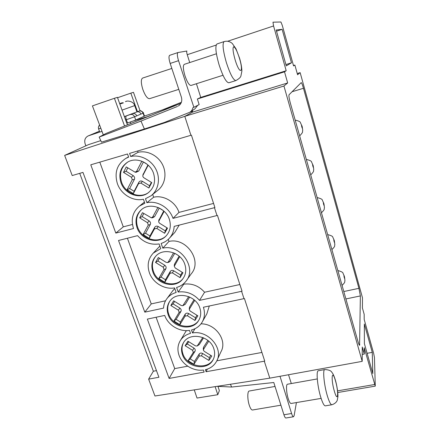 <?xml version="1.0" encoding="UTF-8"?>
<svg xmlns="http://www.w3.org/2000/svg" width="440" height="440" viewBox="0 0 440 440"><rect width="100%" height="100%" fill="white"/><g stroke="black" fill="none" stroke-linecap="round" stroke-linejoin="round"><path stroke-width="0.66" d="M141.845 161.211L136.614 171.314L135.008 172.128L126.264 166.92L123.492 172.37L131.5 177.304L132.264 179.729L127.094 189.712L133.353 193.567L138.562 183.607L140.866 183.068L148.885 188.007L151.756 182.611L143.704 177.656L142.874 176.616L142.83 175.527L148.203 165.187M157.911 207.411L152.647 217.058L151.388 217.833L142.456 212.68L139.673 217.866L147.548 222.728L148.28 225.066L143.094 234.57L149.243 238.37L154.473 228.888L156.756 228.404L164.637 233.272L167.514 228.135L159.599 223.256L158.785 222.244L158.708 221.381L164.148 211.343M173.575 252.802L168.355 261.882L167.415 262.565L166.095 262.322L158.323 257.521L155.529 262.454L163.273 267.24L163.977 269.5L158.774 278.548L164.824 282.288L170.066 273.268L172.321 272.839L180.07 277.629L182.958 272.745L175.175 267.938L174.29 266.261L179.718 256.647M188.683 296.615L182.842 305.712L181.28 305.536L173.641 300.806L170.841 305.509L178.453 310.222L179.135 312.4L173.921 321.013L179.872 324.704L185.119 316.113L187.352 315.733L194.975 320.458L197.863 315.805L190.212 311.069L189.431 310.112L189.541 308.88L194.744 300.366M202.791 337.502L197.203 345.994L195.465 345.895L187.946 341.231L185.141 345.714L192.632 350.361L193.287 352.468L188.073 360.69L193.924 364.326L199.183 356.131L201.394 355.795L208.896 360.448L211.783 356.015L204.254 351.346L203.489 350.416L203.605 349.228L208.769 341.176M153.577 173.437C150.189 162.624 136.571 156.656 127.738 162.058C120.615 166.87 118.344 173.723 120.934 182.633C124.647 194.046 139.524 199.639 148.209 192.803C154.094 187.952 155.881 181.495 153.577 173.437M127.837 162.003C121.132 166.887 119.047 173.624 121.578 182.21C125.279 193.595 140.118 199.177 148.786 192.357L148.814 192.335M169.345 219.302C165.814 207.79 150.178 202.224 141.735 209.391C136.317 214.148 134.745 220.231 137.022 227.623C140.871 239.668 157.691 244.778 165.781 236.247C170.165 231.611 171.353 225.962 169.345 219.302M141.724 209.402C136.785 214.17 135.416 220.066 137.616 227.101C141.449 239.113 158.23 244.211 166.309 235.697L166.403 235.604M184.861 264.429C181.214 252.34 163.713 247.286 155.964 255.965C151.916 260.447 150.882 265.766 152.862 271.915C156.805 284.455 175.379 289.025 182.644 279.098C185.851 274.841 186.588 269.951 184.861 264.429M155.909 256.02C152.361 260.43 151.525 265.524 153.406 271.293C157.333 283.805 175.868 288.36 183.117 278.449L183.222 278.322M199.837 307.989C196.119 295.471 177.012 290.95 170.099 300.806C167.096 304.898 166.452 309.529 168.163 314.694C172.156 327.586 192.203 331.628 198.556 320.661C200.899 316.839 201.322 312.615 199.837 307.989M170.049 300.872C167.519 304.832 167.057 309.199 168.663 313.979C172.645 326.843 192.649 330.869 198.985 319.924L199.062 319.798M213.802 348.634C210.04 335.847 189.662 331.798 183.607 342.48C181.346 346.175 180.961 350.224 182.452 354.629C186.466 367.725 207.669 371.316 213.136 359.651C214.869 356.246 215.089 352.572 213.802 348.634M183.573 342.529C181.759 346.038 181.533 349.805 182.908 353.826C186.912 366.894 208.065 370.48 213.521 358.831L213.571 358.738M159.88 246.092L158.945 247.071M160.776 248.65L153.296 253.083C148.236 258.582 146.933 265.133 149.38 272.728C152.806 282.788 164.439 289.812 174.565 287.914L176.165 292.468C172.469 293.53 169.472 295.477 167.178 298.298C164.945 301.147 163.74 304.414 163.565 308.116L144.804 312.152L118.525 240.482L137.583 235.653C143.583 242.385 150.766 245.146 159.121 243.936L160.776 248.65M186.401 330.622L185.328 332.299M190.526 333.355C186.181 334.521 182.842 336.831 180.51 340.291C177.678 344.839 177.183 349.833 179.031 355.284C182.221 364.683 193.49 371.52 203.412 370.051L204.127 372.091L169.109 378.433L147.351 319.099L164.714 315.425C168.014 325.138 179.465 332.068 189.486 330.396L190.526 333.355M115.808 233.085L90.772 164.808L127.529 153.978L128.634 157.124L125.901 158.351C117.024 164.208 114.186 172.634 117.387 183.634C121.066 194.425 133.095 201.652 143.429 199.26L144.837 203.258L139.43 206.09C132.66 211.915 130.686 219.395 133.507 228.531L115.808 233.085L123.283 226.853L132.462 224.472M124.449 116.578L136.956 111.903C138.793 111.502 140.135 112.228 140.998 114.07L134.574 116.782L135.74 120.01L132.88 121.11L148.83 116.237M320.832 397.452C322.597 403.035 324.093 405.834 325.32 405.851L331.87 404.762C330.699 404.74 329.241 401.929 327.486 396.319C324.049 385.308 322.514 369.341 324.786 369.562L318.34 370.733C315.964 370.53 317.372 386.474 320.832 397.452M280.918 405.196L252.5 410.003C251.482 410.053 250.448 408.573 249.392 405.581C247.341 399.757 247.286 391.061 249.244 391.023L275.028 386.441M321.129 398.393L291.082 403.475C290.241 403.491 289.317 401.968 288.299 398.91C286.33 392.97 285.879 384.197 287.496 384.225L317.279 378.934M296.423 402.573L294.124 415.652L293.519 416.757L285.901 418C285.307 418.017 284.669 416.993 283.976 414.937L273.796 382.514L231.682 387.041L230.373 384.23M293.519 416.757C292.947 416.768 292.32 415.74 291.638 413.677L280.011 376.288M235.901 80.57L228.855 82.781C226.193 82.484 222.926 76.461 219.049 64.719C215.672 52.773 214.995 45.854 217.014 43.956L224.125 41.586C222.216 43.45 222.943 50.38 226.309 62.365C230.153 74.162 233.349 80.229 235.901 80.57C238.838 78.936 240.499 77.446 240.889 76.087L241.879 71.121C241.808 67.458 241.032 63.146 239.553 58.185L235.983 48.802L232.331 43.533C229.922 41.382 227.189 40.739 224.125 41.586M171.837 68.448L142.599 78.073C140.844 79.321 140.921 83.111 142.824 89.436C145.145 95.639 147.384 98.72 149.54 98.681L178.788 89.359M216.414 53.774L184.272 64.356C182.859 65.505 183.09 69.317 184.976 75.785C187.198 82.154 189.211 85.377 191.015 85.459L222.998 75.267M169.769 55.297L169.686 55.319C168.647 56.128 168.784 58.762 170.104 63.228L181.401 97.207C182.397 101.052 181.352 104 178.266 106.057L179.223 105.402M216.161 45.078L187.242 54.709C186.665 52.756 186.549 51.524 186.901 51.013L177.997 52.531C177.001 53.328 177.161 55.963 178.475 60.451L193.875 107.294L199.149 104.588L197.379 99.005L200.75 97.405L196.427 83.738M362.197 361.356L283.943 86.031L287.661 82.957L284.515 71.83L286.187 70.741L273.565 25.96L272.971 22.181L280.935 22L282.282 25.399L293.574 65.923L294.882 65.065L297.577 74.762L300.152 72.633L362.466 297.748L362.423 308.033L364.183 314.364L364.194 319.445L373.67 353.463L374.451 357.539L375.271 386.127L364.243 347.76L364.254 354.074L362.257 347.006L362.197 361.356L269.797 378.147L154.957 395.995L148.627 379.132L153.357 371.234L79.717 173.355M300.152 72.633L297.236 73.535M207.35 369.116L206.102 371.734L264.737 361.119L244.431 298.546L243.98 298.645L241.599 291.308L199.529 300.372L204.573 292.243L239.882 284.52M241.599 291.308L242.049 291.209L217.454 215.407L174.163 226.38C173.871 231.336 172.079 235.505 168.779 238.882C166.634 241.01 164.087 242.528 161.15 243.436L162.805 248.155C180.703 243.854 197.423 268.219 185.867 281.32C183.475 284.323 180.378 286.374 176.578 287.469L178.173 292.023C186.511 291 193.628 293.783 199.529 300.372M169.653 237.941L174.823 232.381L179.223 225.099M186.687 280.176L191.323 273.702C202.604 260.893 186.412 237.198 168.982 241.428L168.267 239.371M204.573 292.243C198.847 285.835 191.928 283.14 183.81 284.163L183.639 283.673M216.81 360.806L261.927 352.445M243.98 298.645L203.401 307.236C205.189 312.812 204.694 317.911 201.916 322.536C199.485 326.293 196.004 328.779 191.477 329.995L192.511 332.954C208.214 329.912 224.015 348.651 216.585 361.262C214.225 365.602 210.496 368.412 205.387 369.694L206.102 371.734M202.62 321.299L206.839 313.874L209.314 305.982M217.157 360.014L221.023 351.643C227.541 340.411 215.501 323.527 201.003 323.846M99.803 162.146L123.283 226.853M180.923 103.334L105.952 133.48L99.165 137.082L101.459 142.153L144.397 128.986L140.976 121.077L177.469 106.436M144.397 128.986L164.357 122.469L189.794 112.277C191.472 111.183 192.517 109.615 192.94 107.586L193.875 107.294M140.976 121.077L99.165 137.082M132.88 121.11L126.775 123.217L117.425 97.35L114.406 98.296L124.559 125.994M99.457 131.197L88.512 135.795L99.776 132.033M148.627 379.132L158.923 377.25L82.968 172.403L72.21 175.549L64.647 155.408L88.391 144.672L100.76 140.619M64.647 155.408L184.789 116.353L192.792 112.046L192.319 110.589M189.728 112.316L192.577 111.386M176.968 104.924L144.49 116.067M130.851 123.464L130.322 122.018M364.254 354.074L362.225 354.453M288.519 374.743L291.308 383.548M187.242 54.709L189.728 62.563M197.753 105.303L194.959 108.818L190.108 112.068M287.661 82.957L192.792 112.046M284.515 71.83L197.379 99.005M286.187 70.741L200.75 97.405M294.882 65.065L293.458 65.511M213.56 203.418L178.976 212.399L172.986 218.367C169.56 207.663 157.245 200.288 146.883 202.708L145.481 198.704L150.882 195.877C158.428 190.245 160.721 178.673 155.93 169.274C151.206 159.847 140.14 154.27 130.702 156.519L129.597 153.362L190.933 135.284L184.789 116.353L283.943 86.031M269.775 378.087L264.297 361.202M216.992 215.523L214.445 207.691L214.907 207.57L191.406 135.146L190.933 135.284M172.986 218.367L214.445 207.691M357.984 341.55C358.699 344.014 359.233 345.268 359.584 345.318L360.366 295.928L358.925 288.327L303.474 88.286C302.451 84.722 301.697 82.83 301.219 82.61L289.041 94.771C288.679 95.722 289.113 98.505 290.361 103.13L357.984 341.55M372.812 373.56L372.262 352.358L364.348 324L364.392 343.629L372.812 373.56M286.275 65.879L291.473 62.81L282.128 29.326L276.183 29.992L286.275 65.879M161.948 110.088L181.396 102.262M217.096 386.304L231.682 387.041M88.512 135.795L88.149 135.933C85.08 137.583 84.09 140.261 85.184 143.963L85.888 145.799M122.084 110.11L134.684 105.6L136.956 111.903L139.799 110.825C140.382 109.852 144.298 113.179 143.402 113.025L144.513 116.122L135.74 120.01M151.25 115.264L148.764 116.05M102.014 131.423L99.82 132.044M119.867 104.038L123.409 102.861L122.177 102.762L119.708 103.609M124.465 116.622L132.638 113.647C134.508 113.24 135.878 113.977 136.763 115.858M134.684 105.6C133.667 101.326 127.264 100.254 125.493 101.629L126.159 101.404M114.406 98.296L92.422 105.892L103.312 134.876M126.863 123.189L127.463 124.828M137.434 111.524L130.823 93.148L133.458 92.323L140.085 110.797M130.823 93.148L117.563 97.73M156.47 370.629L153.357 371.234M127.413 238.227L151.245 303.908L165.545 300.779M151.245 303.908L144.804 312.152M174.774 288.508L172.37 291.28M156.09 317.251L174.724 368.599L187.732 366.19M174.724 368.599L169.109 378.433M151.668 195.25L157.548 190.553C164.906 185.059 167.173 173.8 162.547 164.67C157.982 155.513 147.246 150.106 138.061 152.306L137.61 151.003M178.976 212.399C175.676 201.988 163.724 194.832 153.643 197.208L152.68 194.441M153.643 197.208L146.883 202.708M138.061 152.306L130.702 156.519M194.964 328.719L192.511 332.954M183.81 284.163L178.173 292.023M168.982 241.428L162.805 248.155M178.316 255.47L175.038 253.446M163.328 210.623L158.532 207.663M147.252 164.357L142.72 161.573M203.308 348.519L203.605 347.138L207.895 340.439M188.711 341.704L187.297 343.959L193.947 348.084C195.228 349.041 195.569 350.141 194.964 351.389L190.201 358.886L194.414 361.499L199.205 354.019C200.079 352.941 201.234 352.77 202.664 353.496L209.319 357.621L210.771 355.388M209.319 357.621L208.896 360.448M194.414 361.499L193.924 364.326M190.201 358.886L188.073 360.69M187.297 343.959L185.141 345.714M203.583 337.832L199.347 344.498L197.203 345.994M189.31 308.297L189.607 306.95L194.013 299.739M174.587 301.395L173.096 303.897L179.845 308.077C181.154 309.05 181.506 310.189 180.906 311.493L176.143 319.347L180.422 322.003L185.207 314.16C186.087 313.027 187.253 312.829 188.711 313.566L195.47 317.752L197.005 315.271M195.47 317.752L194.975 320.458M180.422 322.003L179.872 324.704M176.143 319.347L173.921 321.013M173.096 303.897L170.841 305.509M189.668 297.033L185.279 304.271L182.842 305.712M174.317 265.188L174.625 263.918L179.141 256.135M159.462 258.225L157.889 261.003L164.753 265.243C166.084 266.239 166.447 267.421 165.853 268.785L161.101 277.035L165.451 279.725L170.231 271.491C171.111 270.298 172.288 270.078 173.767 270.815L180.637 275.066L182.259 272.311M180.637 275.066L180.07 277.629M165.451 279.725L164.824 282.288M161.101 277.035L158.774 278.548M157.889 261.003L155.529 262.454M174.763 253.314L170.22 261.195L168.746 262.268L167.415 262.565M158.802 220.473L163.724 210.958M143.798 213.505L142.142 216.585L149.127 220.891C150.48 221.903 150.86 223.13 150.266 224.56L145.53 233.222L149.952 235.956L154.715 227.304C155.595 226.05 156.788 225.797 158.29 226.545L165.281 230.857L166.986 227.81M165.281 230.857L164.637 233.272M149.952 235.956L149.243 238.37M145.53 233.222L143.094 234.57M142.142 216.585L139.673 217.866M159.258 208.115L154.627 216.585L152.653 217.795L151.388 217.833M142.989 174.746L147.934 164.94M127.809 167.871L126.077 171.264L133.177 175.637C134.558 176.671 134.954 177.936 134.365 179.438L129.641 188.535L134.139 191.306L138.892 182.226C139.772 180.906 140.976 180.626 142.5 181.379L149.611 185.757L151.399 182.391M149.611 185.757L148.885 188.007M134.139 191.306L133.353 193.567M129.641 188.535L127.094 189.712M126.077 171.264L123.492 172.37M143.413 161.997L138.71 171.066L136.004 172.298M217.948 386.342L219.362 390.66L217.789 394.702L197.016 398.052L194.249 389.862M217.789 394.702L215.127 386.606M285.907 64.565L291.473 62.81M276.518 31.18L282.128 29.326M367.114 353.304L372.262 352.358M344.289 277.734C344.872 279.268 344.9 278.867 344.382 276.513C343.805 274.973 343.772 275.374 344.289 277.734M334.131 241.681C334.741 243.326 334.785 242.974 334.268 240.62C333.658 238.964 333.614 239.322 334.131 241.681M323.67 204.573C324.313 206.333 324.379 206.036 323.862 203.676C323.219 201.911 323.152 202.208 323.67 204.573M312.901 166.364C313.583 168.245 313.665 168.003 313.148 165.644C312.466 163.757 312.384 163.999 312.901 166.364M301.807 127.006C302.522 129.013 302.627 128.832 302.115 126.467C301.395 124.454 301.29 124.636 301.807 127.006M235.048 59.56C239.712 75.345 244.068 73.26 239.431 58.218C237.177 51.101 235.252 47.289 233.662 46.772C232.518 47.834 232.98 52.096 235.048 59.56M334.466 391.567C338.091 403.887 338.861 391.793 335.341 380.408C331.854 368.225 330.786 379.522 334.466 391.567M283.921 414.772L291.583 413.507M170.176 63.448L178.547 60.671M130.416 114.549C132.297 114.136 133.683 114.884 134.574 116.782L126.352 119.719L127.534 122.964M126.302 116.006C125.686 116.479 125.697 117.717 126.352 119.719L125.593 119.972M374.6 384.516L337.59 390.852M273.565 25.96L227.645 41.256M143.402 113.025L143.061 113.201L144.177 116.314M100.809 128.227L98.576 128.865L99.776 132.044M139.057 111.051C140.877 110.655 142.208 111.37 143.061 113.201L140.998 114.07M203.605 347.138L203.605 349.228M202.664 353.496L201.394 355.795M199.205 354.019L199.183 356.131M194.964 351.389L193.287 352.468M193.947 348.084L192.632 350.361M199.347 344.498L197.681 345.554M189.607 306.95L189.541 308.88M188.711 313.566L187.352 315.733M185.207 314.16L185.119 316.113M180.906 311.493L179.135 312.4M179.845 308.077L178.453 310.222M185.279 304.271L183.519 305.151M174.625 263.918L174.482 265.666M173.767 270.815L172.321 272.839M170.231 271.491L170.066 273.268M165.853 268.785L163.977 269.5M164.753 265.243L163.273 267.24M170.22 261.195L168.355 261.882M159.104 219.346L158.879 220.902M158.29 226.545L156.756 228.404M154.715 227.304L154.473 228.888M150.266 224.56L148.28 225.066M149.127 220.891L147.548 222.728M154.627 216.585L152.647 217.058M143.264 173.866L142.956 175.219M142.5 181.379L140.866 183.068M138.892 182.226L138.562 183.607M134.365 179.438L132.264 179.729M133.177 175.637L131.5 177.304M138.71 171.066L136.614 171.314M359.068 344.668L359.788 344.531M292.083 91.729L303.474 88.286M343.8 291.533L358.925 288.327M345.901 298.952L360.366 295.928M342.056 285.406C346.049 281.49 344.295 281.908 344.955 280.429L344.372 276.298M331.903 249.596C335.94 245.614 334.18 246.043 334.846 244.53L334.268 240.433M321.453 212.762C325.584 208.654 323.78 209.072 324.451 207.554L323.868 203.522M310.706 174.873C314.902 170.654 313.082 171.055 313.753 169.433L313.165 165.517M299.645 135.872C303.936 131.456 302.055 131.912 302.731 130.273L302.143 126.379M159.709 246.252L153.296 253.083M185.944 331.276L180.51 340.291M128.535 156.849L125.901 158.351M331.87 404.762C336.067 403.414 337.156 400.741 337.271 400.158L337.904 396.814C338.173 393.822 337.029 385.462 335.302 379.896M169.686 55.319L177.997 52.531M375.271 386.127L337.772 392.519M335.252 379.72C334.076 375.969 332.959 373.533 331.914 372.411C331.095 370.689 328.719 369.738 324.786 369.562M88.149 135.933L99.451 131.186M99.633 125.081C99.297 125.059 98.879 125.824 98.373 127.375L98.582 128.871M144.424 202.081L139.43 206.09M173.085 290.318L167.178 298.298M213.521 358.831L213.136 359.651M198.985 319.924L198.556 320.661M183.117 278.449L182.644 279.098M166.309 235.697L165.781 236.247M148.786 192.357L148.209 192.803M203.406 349.943L203.291 348.26M189.343 309.546L189.299 308M174.29 266.261L174.328 264.847M158.708 221.381L158.84 220.094M142.83 175.527L143.072 174.35M135.008 172.128L136.197 172.337M302.132 126.341L300.399 122.617C300.438 121.764 298.694 120.929 295.168 120.098M313.148 165.457L311.531 161.964C311.597 161.128 309.859 160.281 306.323 159.418M323.846 203.44L322.333 200.156C322.41 199.32 320.678 198.457 317.147 197.566M334.241 240.334L332.794 237.198C332.877 236.374 331.161 235.505 327.646 234.597M344.339 276.188L342.997 273.24C343.101 272.41 341.385 271.513 337.843 270.551"/></g></svg>

